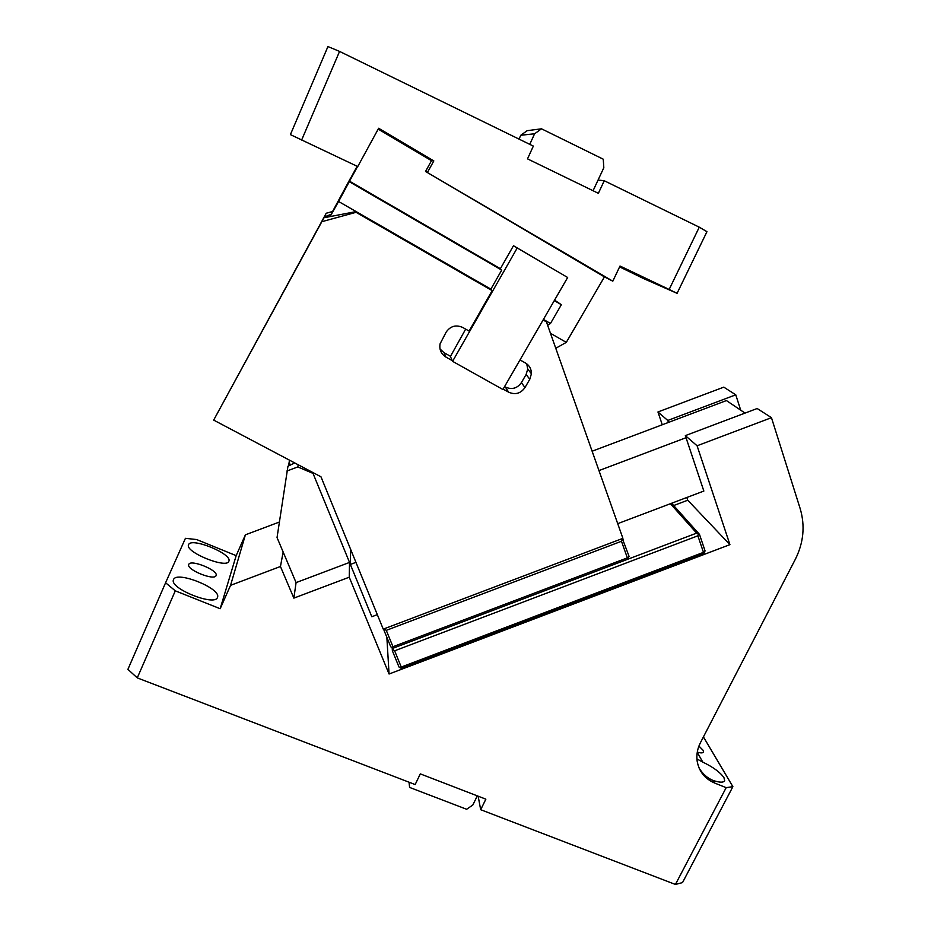 <?xml version="1.0" encoding="UTF-8"?>
<svg xmlns="http://www.w3.org/2000/svg" width="931" height="931" viewBox="0 0 931 931"><rect width="100%" height="100%" fill="white"/><g stroke="black" fill="none" stroke-linecap="round" stroke-linejoin="round"><path stroke-width="1.4" d="M673.66 505.545L687.741 500.215L729.927 544.647L389.065 674.009L386.854 637.293M704.616 552.665L703.475 552.362L401.249 667.05L400.551 668.051L402.006 668.237L703.615 553.782L705.07 550.908L699.484 534.382L671.612 503.252M389.065 674.009L349.241 577.197L293.859 598.121L280.452 566.502L230.562 585.331L220.17 608.723L175.296 590.836L137.264 677.884L415.168 784.554L420.3 773.882L485.866 799.17L480.687 809.702L675.429 884.45L726.168 787.661L714.624 783.029C704.93 778.816 699.123 771.624 697.203 761.442C696.26 755.053 697.342 748.803 700.426 742.705L795.283 559.391C803.628 542.715 805.257 525.771 800.16 508.582L771.462 417.682L697.086 445.774L729.927 544.647M697.086 445.774L685.344 435.627L703.848 491.056L617.718 523.653M668.446 422.43L667.783 420.463L657.949 411.968L723.783 387.145L735.769 394.814L740.704 410.164M687.741 500.215L686.822 497.491M662.267 424.757L657.949 411.968M175.296 590.836L165.59 582.759L185.432 538.316L196.65 539.549L236.171 555.644L245.388 534.836L279.335 522.047M377.323 614.646L371.806 616.741L349.532 562.429L349.241 577.197M400.551 668.051L399.015 667.038L392.393 650.827L392.172 647.708M685.344 435.627L757.159 408.511L771.462 417.682M293.859 598.121L296.081 582.608L349.532 562.429M280.452 566.502L283.152 552.013M245.388 534.836L230.562 585.331M220.17 608.723L236.171 555.644M216.108 575.486L216.12 575.451C218.424 570.261 190.331 558.937 188.749 564.454L188.702 564.57C186.328 569.725 214.502 581.06 216.062 575.614L215.992 575.754M228.91 561.079L228.921 561.067C232.191 553.747 190.971 536.954 188.574 544.705L188.504 544.891C185.071 552.223 227.129 569.155 228.875 561.195L228.91 561.079M217.528 597.213L217.528 597.19C221.31 588.485 176.459 570.482 173.527 579.606L173.434 579.85C169.454 588.59 215.364 606.744 217.47 597.353L217.528 597.213M165.59 582.759L127.908 669.342L137.264 677.884M480.687 809.702L478.15 796.191M726.168 787.661L732.883 786.672L682.516 882.6L675.429 884.45M697.272 752.12C700.927 753.191 702.998 753.132 703.487 751.934L703.091 750.281L698.913 746.068M714.624 783.029L713.204 780.504C719.942 782.692 723.759 782.715 724.667 780.562L723.957 777.641C720.233 772.323 713.181 767.132 702.777 762.105L697.238 752.318M732.883 786.672L703.429 736.91M696.923 758.94L702.777 762.105M713.204 780.504C707.595 778.281 702.928 774.196 699.193 768.25M735.769 394.814L667.783 420.463M401.249 667.05L394.628 650.804L697.878 535.814L698.331 534.068L699.484 534.382M697.878 535.814L703.475 552.362M392.393 650.827L393.091 649.803L394.628 650.804M409.035 782.203L409.605 787.428L466.652 809.272L472.832 804.989L477.312 795.865M698.331 534.068L696.632 533.126L670.425 503.706M696.632 533.126L393.732 647.976L393.091 649.803M554.294 300.608L561.358 304.705L554.562 300.143M500.389 268.722L349.521 181.196L338.593 201.492L490.858 289.145M501.437 269.943L349.369 181.743M561.358 304.705L550.489 323.476L547.637 325.256M543.425 319.414L550.489 323.476M350.312 178.81L357.143 166.288M350.219 178.764L329.818 216.632M338.593 201.492L330.074 216.586M357.562 166.486L349.521 181.196M604.44 276.879L425.537 171.455L612.807 281.174L604.44 276.879L566.292 342.375L550.477 333.298M378.184 129.118L431.507 160.667L425.537 171.455M555.76 348.275L566.292 342.375M431.507 160.667L433.823 160.923L378.649 128.269L357.748 166.568L290.402 134.611L327.945 46.55L339.571 51.414L533.347 146.097L527.505 158.864L598.365 193.311L604.254 180.742L699.274 227.176L669.168 289.46L677.081 293.323L643.833 278.683L619.604 266.883M433.823 160.923L427.655 172.049M612.807 281.174L620.011 266.033L669.168 289.46M339.571 51.414L301.632 140.046M619.709 266.673L649.966 281.011L619.732 266.627M667.969 289.122L625.737 269.036L667.969 289.122M677.081 293.323L706.955 231.691L699.274 227.176M593.07 190.739L598.074 180.032L604.254 180.742M598.074 180.032L603.823 167.743L603.253 159.189L541.505 128.815L534.592 133.785L520.79 135.251L527.155 130.677L541.505 128.815M519.033 139.103L520.79 135.251M529.762 144.352L534.592 133.785M490.846 289.169L356.096 211.593L323.86 217.784L321.823 221.694L356.084 212.315L492.162 290.635L469.108 331.075L462.777 327.491C455.992 324.5 450.464 326.036 446.158 332.111L440.084 343.83C439.118 349.544 441.073 353.966 445.937 357.085L452.268 360.623L450.395 356.515L465.663 329.12M567.654 277.496L502.903 389.495L452.582 361.333L517.217 247.972L567.654 277.496L513.47 245.737L500.238 268.966L501.681 270.141L490.8 289.25L492.162 290.635M452.268 360.623L452.582 361.333M503.124 389.1L508.629 392.172C515.25 395.058 520.697 393.534 524.968 387.587L529.786 379.278L531.415 373.75C531.45 369.06 529.471 365.487 525.503 363.02L520.01 359.913M321.823 221.694L213.676 420.102L326.211 213.246L332.553 211.512M543.099 319.961L546.439 321.882L622.909 538.351L383.246 629.135L320.974 476.8L213.676 420.102M440.014 348.985L444.04 352.698L445.937 357.085M524.968 387.587L521.407 382.606C517.24 388.413 511.91 389.914 505.417 387.087L504.567 386.609M450.488 356.305L444.04 352.698M521.407 382.606L526.131 374.471L527.726 369.048L526.725 363.823M543.413 319.426L546.439 321.882M322.219 220.787L323.86 217.784M325.094 217.54L324.232 217.039L322.196 220.775M331.04 214.339L324.232 217.039M326.211 213.246L324.454 216.62M384.736 629.356L386.272 630.357L392.963 646.731L392.254 647.767L390.729 646.766L384.049 630.415L385.062 628.448M384.049 630.415L383.956 628.867M622.362 538.56L629.077 556.401L627.645 559.287L393.732 647.976L392.254 647.767M623.211 539.817L621.14 539.026M392.963 646.731L627.354 557.867L621.477 541.26L386.272 630.357M628.576 558.169L627.354 557.867M621.978 539.491L621.477 541.26M592.128 451.221L726.413 400.563L745.044 413.085M598.97 470.586L686.031 437.71M296.081 582.608L277.042 537.559L287.958 466.187L294.743 462.94M289.46 460.147L288.61 465.907M298.199 464.767L297.792 466.931L286.888 471.028M297.792 466.931L313.025 473.39L350.37 564.454L350.638 549.36M313.13 472.657L313.025 473.39M350.37 564.454L355.945 562.347M356.096 211.593L356.084 212.315M513.47 245.737L517.217 247.972M505.417 387.087L508.629 392.172M526.131 374.471L529.786 379.278M290.344 465.151L289.145 462.276M724.353 781.167L724.667 780.562M527.726 369.048L531.415 373.75"/></g></svg>
